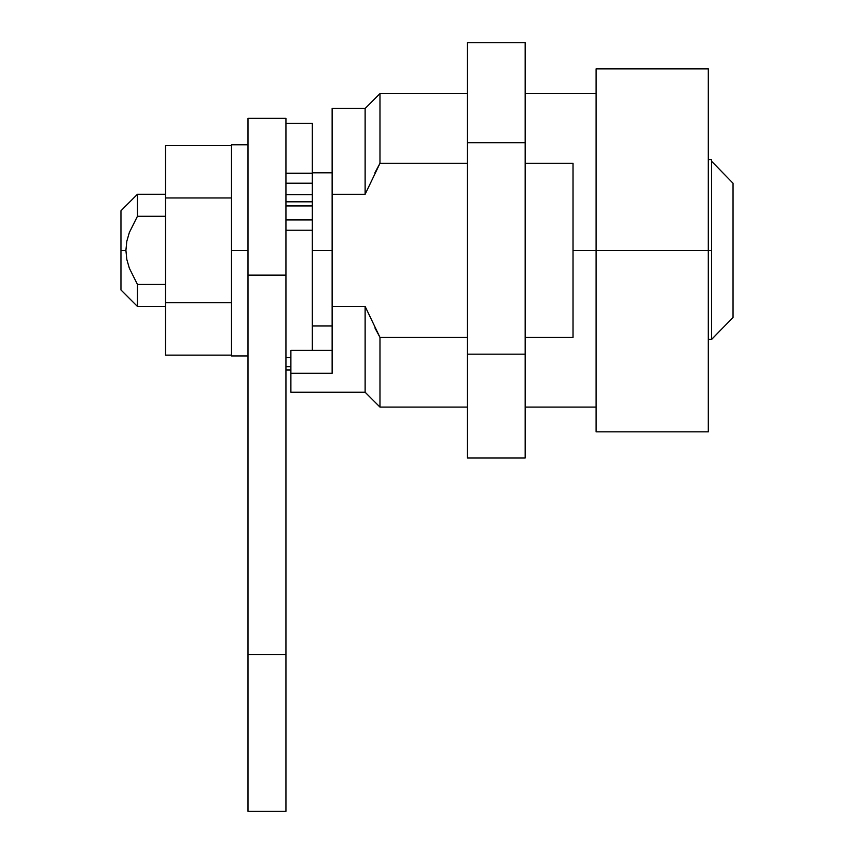 <?xml version="1.0" encoding="UTF-8"?>
<svg xmlns="http://www.w3.org/2000/svg" width="854" height="854" viewBox="0 0 854 854"><rect width="100%" height="100%" fill="white"/><g stroke="black" fill="none" stroke-linecap="round" stroke-linejoin="round"><path stroke-width="1.28" d="M290.883 392.242L290.883 350.375L332.131 350.375L290.883 350.375L290.883 373.23L332.131 373.23L332.131 306.426L365.128 306.426L379.977 337.405L374.906 327.893L379.977 337.405L467.426 337.405L379.977 337.405L379.977 407.091L379.977 337.405L365.128 306.426L365.128 392.242L365.128 306.426L332.131 306.426L332.131 373.23L290.883 373.23L290.883 392.242L365.128 392.242L379.977 407.091L467.426 407.091M573.013 337.405L525.167 337.405L573.013 337.405L573.013 250.35L596.113 250.35L573.013 250.35L573.013 337.405M708.297 68.875L708.297 250.35L711.595 250.35L708.297 250.35L708.297 431.836L708.297 250.35L596.113 250.35L596.113 431.836L596.113 250.35L708.297 250.35L708.297 68.875L596.113 68.875L596.113 250.35L596.113 68.875M365.128 194.285L365.128 108.469L365.128 194.285L379.977 163.306L467.426 163.306L379.977 163.306L374.906 172.807L379.977 163.306L379.977 93.62L379.977 163.306L365.128 194.285L332.131 194.285L332.131 108.469L332.131 194.285L365.128 194.285M573.013 163.306L573.013 250.35L573.013 163.306L525.167 163.306L573.013 163.306M332.131 306.426L332.131 194.285L332.131 306.426M129.338 268.188L126.819 259.445L129.338 268.188L137.451 284.446L165.495 284.446L137.451 284.446L137.451 306.447L137.451 284.446L129.338 268.188L126.819 259.445L125.901 250.35L120.958 250.35L120.958 289.954L120.958 250.35L125.901 250.35L126.808 241.308L129.338 232.534L137.451 216.265L165.495 216.265L137.451 216.265L137.451 194.264L137.451 216.265L129.338 232.534L137.451 216.265M711.595 159.613L711.595 161.278L733.042 183.258L733.042 317.442L711.595 339.422L733.042 317.442L733.042 183.258L711.595 161.278L711.595 339.422L733.042 317.442L711.595 339.422L708.297 339.422L711.595 339.422L711.595 161.278L733.042 183.258L711.595 161.278L711.595 159.613L708.297 159.613M312.34 250.35L332.131 250.35L312.34 250.35M312.34 325.94L332.131 325.94L312.34 325.94M120.958 210.757L120.958 250.35L120.958 210.757L137.451 194.264L165.495 194.264M126.819 259.445L125.901 250.35L126.808 241.308L129.338 232.534M126.808 241.308L125.901 250.35M525.167 354.175L525.167 458.011L467.426 458.011L467.426 354.175L467.426 458.011L525.167 458.011L525.167 354.175L467.426 354.175L525.167 354.175L525.167 142.693L467.426 142.693L467.426 354.175L467.426 42.7L467.426 142.693L525.167 142.693L525.167 354.175M525.167 42.7L525.167 142.693L525.167 42.7L467.426 42.7L525.167 42.7M312.34 123.435L312.34 194.669L285.941 194.669L312.34 194.669L312.34 201.811L285.941 201.811L312.34 201.811L312.34 205.942L285.941 205.942L312.34 205.942L312.34 219.926L285.941 219.926L312.34 219.926L312.34 183.204L285.941 183.204L312.34 183.204L312.34 173.266L285.941 173.266L312.34 173.266L312.34 123.318L285.941 123.318M290.883 366.665L285.941 366.665L290.883 366.665M312.34 230.238L285.941 230.238L312.34 230.238L312.34 219.926L312.34 350.375L312.34 230.238M285.941 811.3L285.941 118.364L285.941 275.105L247.991 275.105L247.991 118.364L247.991 811.3L285.941 811.3L285.941 654.57L247.991 654.57L285.941 654.57L285.941 275.105L247.991 275.105L247.991 811.3M231.498 302.743L165.495 302.743L165.495 355.136L231.498 355.136L165.495 355.136L165.495 302.743L231.498 302.743M231.498 197.968L165.495 197.968L165.495 302.743L165.495 197.968L231.498 197.968M231.498 145.575L165.495 145.575L165.495 197.968L165.495 145.575L231.498 145.575M231.498 355.947L231.498 144.764L231.498 250.35L247.991 250.35L231.498 250.35L231.498 355.947L247.991 355.947M525.167 407.091L596.113 407.091M708.297 431.836L596.113 431.836M467.426 93.62L379.977 93.62L365.128 108.469L332.131 108.469M596.113 93.62L525.167 93.62M165.495 306.447L137.451 306.447L120.958 289.954M332.131 172.807L312.34 172.807M285.941 369.963L290.883 369.963M285.941 357.591L290.883 357.591M247.991 118.364L285.941 118.364M231.498 144.764L247.991 144.764"/></g></svg>
